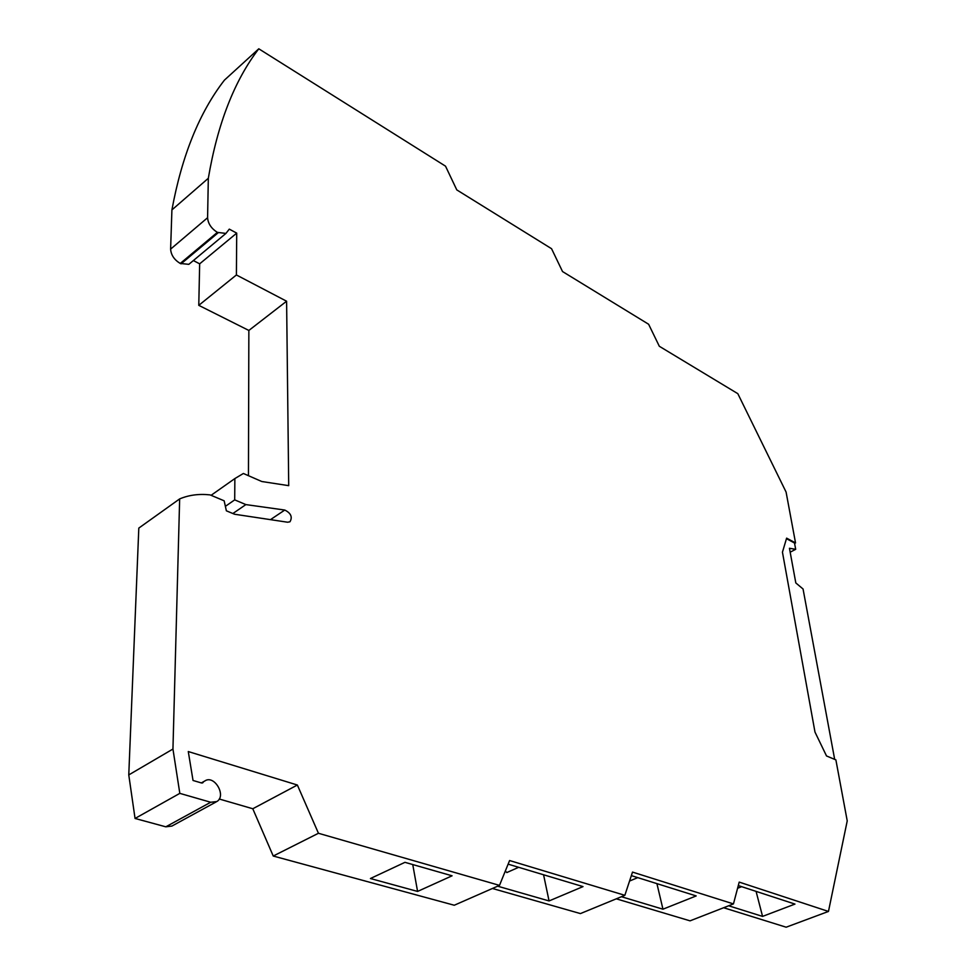 <?xml version="1.0" encoding="UTF-8"?>
<svg xmlns="http://www.w3.org/2000/svg" width="976" height="976" viewBox="0 0 976 976"><rect width="100%" height="100%" fill="white"/><g stroke="black" fill="none" stroke-linecap="round" stroke-linejoin="round"><path stroke-width="1.46" d="M417.582 891.43L370.429 878.522L404.955 862.333L452.083 875.801L417.582 891.43L412.75 864.553M318.444 833.272L499.492 885.378L454.267 905.24L273.231 856.025L252.784 808.75L297.363 785.021L318.444 833.272L273.231 856.025M737.588 888.27L741.65 886.672M499.492 885.378L509.594 860.539L624.847 895.309L580.427 913.585L492.429 888.477M497.662 886.184L549.061 900.946L583.014 886.598L508.118 864.15M738.295 885.574L794.964 904.081L762.561 916.403L728.669 905.777M762.561 916.403L756.083 891.381M624.847 895.309L632.509 872.093L733.452 903.91L739.21 882.109L828.465 911.438L786.156 927.2L723.655 907.741M733.452 903.91L690.044 920.844L616.295 898.823M631.338 875.618L696.181 895.931L662.96 909.193L621.431 896.712M828.465 911.438L847.229 820.889L835.883 759.889L826.513 755.949L814.984 732.073L782.447 552.184L786.619 538.142L795.538 542.937L786.083 492.05L737.819 393.67L659.325 346.273L648.625 324.252L562.53 271.548L551.562 248.709L456.792 189.905L445.532 166.176L258.786 48.8L224.431 80.13C199.433 112.362 181.914 155.635 171.91 209.925L208.327 178.279C217.563 123.793 234.374 80.642 258.786 48.8M794.598 543.437L795.538 542.937M171.91 209.925L170.617 249.124C171.044 255.017 174.253 259.799 180.243 263.459L217.367 232.373L225.932 233.423L188.832 264.337L180.243 263.459M208.327 178.279L207.583 217.733C208.083 223.687 211.353 228.567 217.367 232.373M189.649 263.654L188.832 264.337M236.717 233.13L236.399 274.964L198.775 305.342L199.665 263.837L236.717 233.13L229.299 229.128L225.932 233.423M199.665 263.837L193.37 260.555M236.399 274.964L286.602 301.218L248.856 330.449L198.775 305.342M286.602 301.218L288.713 485.658L261.775 481.51L243.39 473.482L234.862 478.569L234.704 499.871L245.867 504.592L284.772 510.045C290.946 513.132 292.678 517.048 289.957 521.794L287.578 522.221L234.594 514.242L226.371 510.814L224.151 500.81L210.096 494.893C199.092 493.673 188.941 495.003 179.657 498.907L138.812 528.089L128.771 774.92L172.947 749.043L179.816 793.366L135.054 818.461L128.771 774.92M248.453 475.69L248.856 330.449M211.097 495.308L234.862 478.569M225.383 506.337L234.704 499.871M232.886 513.522L245.867 504.592M179.657 498.907L172.947 749.043M216.111 801.943L171.91 826.062L165.81 826.818L135.054 818.461M179.816 793.366L210.706 802.26L216.794 801.564C226.835 795.952 214.342 774.395 204.85 780.959L201.507 782.972L193.028 780.471L188.283 751.557L297.363 785.021M219.234 799.002L252.784 808.75M505.324 871.043L506.825 872.556L518.646 867.31M549.061 900.946L543.571 874.777M790.17 552.184L795.684 549.317L794.513 543.01L786.461 538.679M795.684 549.317L789.45 548.268L795.818 582.94L803.053 588.992L834.675 759.377M629.544 881.047L637.755 877.631M656.921 883.634L662.96 909.193M170.617 249.124L207.583 217.733M181.024 263.849L218.136 232.788M270.474 519.647L284.772 510.045M165.81 826.818L210.706 802.26M202.191 783.033L203.093 782.52M201.337 782.923L204.85 780.959"/></g></svg>
